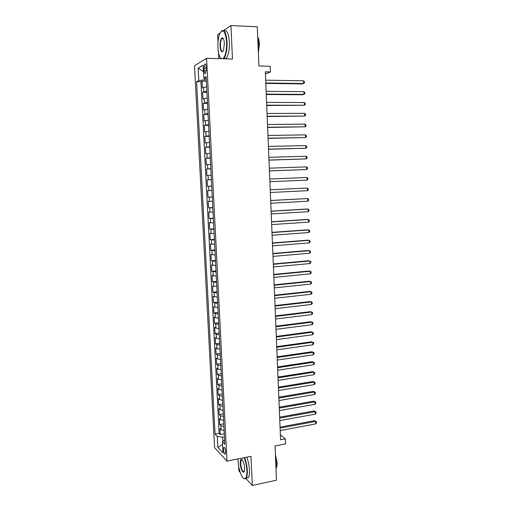 <?xml version="1.0" encoding="UTF-8"?>
<svg xmlns="http://www.w3.org/2000/svg" width="511" height="511" viewBox="0 0 511 511"><rect width="100%" height="100%" fill="white"/><g stroke="black" fill="none" stroke-linecap="round" stroke-linejoin="round"><path stroke-width="0.77" d="M244.245 471.512C242.546 471.96 241.345 469.29 240.636 463.515L241.186 459.868L242.093 459.689M223.045 38.236L222.917 38.593M225.683 451.935C225.281 448.626 224.636 447.138 223.748 447.47L223.46 449.597C223.856 452.893 224.501 454.381 225.396 454.055L225.683 451.935M238.656 466.173L238.886 471.008L240.24 472.458M194.506 65.715L214.582 447.655L226.98 461.12L206.591 58.299L194.506 65.715M220.017 33.023L217.641 34.659L217.999 42.1M218.516 52.614L218.81 58.637M245.874 478.513L252.332 485.45L276.508 480.212L275.052 445.95L285.547 443.887L285.349 438.879L280.386 434.893M206.591 58.299L232.479 59.014L230.921 25.55L223.569 30.59M230.921 25.55L257.263 26.776L258.93 66.002L270.191 66.277L270.421 71.923L265.324 71.821L280.584 439.799L285.349 438.879M206.655 86.755L202.382 87.86L202.037 81.185L206.374 81.249M206.885 91.239L202.612 92.299L206.936 92.338M202.612 92.299L202.956 98.955L207.223 97.959M207.792 109.118L203.525 110.006L203.18 103.382L207.498 103.388M208.354 120.238L204.093 121.024L203.748 114.419L208.06 114.407M208.922 131.321L204.655 132.004L204.317 125.419L208.616 125.38M209.484 142.358L205.224 142.946L204.885 136.386L209.171 136.316M210.04 153.364L205.78 153.849L205.448 147.309L209.727 147.213M210.596 164.331L206.342 164.708L206.01 158.199L210.283 158.078M211.152 175.254L206.898 175.541L206.565 169.045L210.832 168.898M207.453 186.33L211.707 186.138L207.453 186.33L207.121 179.859L211.382 179.687M211.931 190.488L207.677 190.635L208.009 197.08L212.25 196.869M212.48 201.328L208.233 201.372L208.565 207.798L212.793 207.562M213.03 212.122L208.782 212.071L209.114 218.472L213.336 218.21M213.572 222.885L209.331 222.732L209.657 229.113L213.879 228.832M214.122 233.61L209.88 233.361L210.206 239.723L214.416 239.41M214.665 244.296L210.423 243.951L210.749 250.288L214.952 249.956M215.201 254.944L210.966 254.51L211.292 260.821L215.482 260.463M215.744 265.56L211.509 265.024L211.835 271.322L216.019 270.939M216.281 276.138L212.052 275.512L212.372 281.785L216.549 281.376M216.817 286.677L212.589 285.956L212.908 292.209L217.079 291.775M217.354 297.178L213.125 296.367L213.445 302.601L217.603 302.142M217.884 307.648L213.662 306.747L213.981 312.956L218.127 312.476M218.414 318.085L215.393 317.714L214.192 317.088L214.511 323.278L218.651 322.773M218.944 328.477L215.923 328.075L214.722 327.391L215.042 333.562L219.174 333.038M219.468 338.844L216.453 338.397L215.252 337.662L215.572 343.814L219.692 343.264M219.992 349.166L216.983 348.687L215.783 347.902L216.096 354.027L220.209 353.459M220.516 359.457L217.507 358.939L216.306 358.102L216.619 364.209L220.726 363.621M221.039 369.715L218.031 369.159L216.83 368.271L217.143 374.359L221.244 373.745M221.557 379.941L218.555 379.347L217.354 378.408L217.66 384.47L221.755 383.838M222.074 390.129L219.078 389.497L217.871 388.507L218.184 394.556L222.266 393.892M222.592 400.279L219.596 399.615L218.389 398.574L218.702 404.597L222.777 403.92M223.109 410.397L220.113 409.694L218.906 408.608L219.219 414.613L223.288 413.91M223.62 420.483L220.631 419.748L219.423 418.611L219.73 424.596L223.792 423.868M203.998 68.123L204.132 70.665C204.355 73.111 204.828 74.05 205.563 73.488L206.233 69.477L206.105 66.909C205.882 64.463 205.403 63.524 204.675 64.086L203.998 68.123L206.169 68.174M224.61 439.939L222.406 441.734L224.827 444.212L206.137 76.586L203.774 77.851L206.233 78.502M222.406 441.734L222.981 452.944L217.897 447.495L217.322 436.515L215.054 434.19L196.588 81.677L198.805 80.502L198.159 68.129L203.123 65.184L203.774 77.851M202.037 81.185L200.964 81.741L219.149 433.437L220.241 434.542L224.297 433.794M224.131 430.537L221.142 429.764L219.934 428.576L220.241 434.542M223.927 426.519L220.937 425.759L219.73 424.596M223.416 416.452L220.42 415.73L219.219 414.613M222.898 406.354L219.909 405.67L218.702 404.597M222.387 396.223L219.385 395.571L218.184 394.556M221.87 386.054L218.868 385.441L217.66 384.47M221.352 375.853L218.344 375.278L217.143 374.359M220.829 365.62L217.82 365.078L216.619 364.209M220.305 355.349L217.296 354.845L216.096 354.027M219.781 345.04L216.773 344.574L215.572 343.814M219.257 334.699L216.242 334.271L215.042 333.562M218.734 324.325L215.712 323.936L214.511 323.278M218.203 313.914L215.176 313.562L213.981 312.956M217.673 303.464L213.445 302.601M217.137 292.982L212.908 292.209M216.6 282.468L212.372 281.785M216.064 271.909L211.835 271.322M215.527 261.319L211.292 260.821M214.99 250.69L210.749 250.288M214.448 240.023L210.206 239.723M213.905 229.324L209.657 229.113M213.355 218.587L209.114 218.472M212.806 207.811L208.565 207.798M212.257 196.997L208.009 197.08M207.121 179.859L211.375 179.617M206.565 169.045L210.819 168.707M206.01 158.199L210.264 157.752M205.448 147.309L209.708 146.766M204.885 136.386L209.146 135.741M204.317 125.419L208.584 124.671M203.748 114.419L208.015 113.57M203.18 103.382L207.453 102.424M204.221 77.966L204.317 79.882L198.805 80.502M206.31 79.908L204.317 79.882M252.332 485.45L250.971 456.329L226.98 461.12M265.42 74.076L270.421 71.923M224.45 436.79L222.592 437.135L222.809 441.408M200.964 81.741L196.588 81.677M219.149 433.437L215.054 434.19M217.322 436.515L222.592 437.135M203.455 71.674L198.159 68.129M217.897 447.495L222.547 444.417M265.803 83.402L302.448 83.913L303.598 83.517L265.784 82.974M303.502 80.789L304.435 81.747L304.473 82.839L303.598 83.517L303.502 80.789L265.669 80.182M222.739 58.746C225.428 56.555 226.718 51.011 226.609 42.1C225.319 30.896 223 28.15 219.653 33.854C218.306 37.546 217.731 42.113 217.935 47.568C218.325 53.623 219.462 57.334 221.352 58.708M221.282 31.184C224.278 29.07 226.194 32.685 227.037 42.043C227.203 49.835 226.162 55.297 223.914 58.42L223.556 58.765M224.38 43.505L223.531 50.308C221.831 53.17 220.669 51.815 220.043 46.239C220.011 41.27 220.771 38.459 222.323 37.814C223.448 38.095 224.131 39.992 224.38 43.505M223.218 38.466L222.636 38.178L221.915 38.555C220.861 40.043 220.375 42.585 220.458 46.182C220.809 50.302 221.653 52.013 223 51.33M257.704 37.156L258.515 43.211L258.24 49.861M257.691 36.907C258.687 38.446 259.262 40.842 259.428 44.087L258.368 52.786M223.984 30.903C226.833 29.619 228.628 33.362 229.369 42.132C229.528 49.912 228.474 55.367 226.207 58.484L225.849 58.829M221.167 58.701L220.701 58.177M238.069 458.91L238.1 461.235C238.388 469.417 242.201 479.471 244.82 478.654C246.353 478.111 247.043 475.351 246.89 470.369C246.615 465.77 245.721 461.542 244.213 457.684M244.622 457.601C246.13 461.529 247.024 465.802 247.292 470.427C247.445 474.227 247.049 476.833 246.117 478.226L245.171 478.916L243.651 478.347M244.635 468.025L244.405 471.065C243.511 474.732 240.406 468.964 240.24 463.458C240.157 460.973 240.502 459.581 241.275 459.3C242.955 459.906 244.079 462.813 244.635 468.025M275.582 458.361L276.355 464.403L276.049 469.443M275.416 454.445L277.103 462.653C277.186 465.112 276.911 466.888 276.272 467.967M246.762 457.173C248.276 461.094 249.17 465.361 249.445 469.979C249.592 473.78 249.196 476.38 248.25 477.779L246.193 478.213M242.233 471.11L241.441 468.197M266.263 94.478L302.838 94.759L303.981 94.394L266.25 94.094M303.885 91.68L304.818 92.619L304.856 93.698L303.981 94.394L303.885 91.68L266.135 91.316M266.723 105.515L304.371 105.24L266.71 105.183M304.275 102.532L305.201 103.446L305.239 104.525L304.371 105.24L304.275 102.532L266.595 102.417M267.176 116.514L304.754 116.048L267.164 116.227M304.658 113.346L305.584 114.24L305.623 115.32L304.754 116.048L304.658 113.346L267.049 113.474M267.63 127.475L305.137 126.817L267.623 127.239M305.041 124.128L305.968 124.997L306.006 126.07L305.137 126.817L305.041 124.128L267.509 124.492M268.083 138.398L305.514 137.548L268.077 138.206M305.418 134.872L306.345 135.715L306.383 136.788L305.514 137.548L305.418 134.872L267.962 135.472M268.537 149.282L305.897 148.247L268.531 149.142M305.802 145.578L306.721 146.401L306.76 147.468L305.897 148.247L305.802 145.578L268.416 146.414M268.984 160.135L306.274 158.908L268.984 160.032M306.178 156.245L307.098 157.049L307.137 158.11L306.274 158.908L306.178 156.245L268.869 157.318M269.438 170.942L306.651 169.531L269.431 170.891M306.555 166.88L307.475 167.659L307.513 168.719L306.651 169.531L306.555 166.88L269.323 168.183M306.932 177.477L307.852 178.237L307.884 179.291L307.028 180.121L269.885 181.712L307.028 180.121L306.932 177.477L269.77 179.01M270.217 189.798L307.309 188.035L307.405 190.673L270.332 192.494M270.217 189.773L307.309 188.035L308.222 188.776L308.261 189.83L307.405 190.673M270.664 200.555L307.686 198.562L307.775 201.187L270.773 203.237M270.658 200.478L307.686 198.562L308.593 199.284L308.631 200.331L307.775 201.187M271.111 211.267L308.056 209.056L308.146 211.669L271.22 213.943M271.105 211.152L306.913 209.005L308.056 209.056L308.963 209.753L309.002 210.794L308.146 211.669M271.552 221.946L308.427 219.506L308.523 222.119L271.66 224.616M271.545 221.787L307.283 219.423L308.427 219.506L309.334 220.184L309.372 221.225L308.523 222.119M271.993 232.594L308.797 229.931L308.887 232.531L272.101 235.245M271.986 232.384L307.66 229.809L309.698 230.582L309.736 231.624L308.887 232.531M272.433 243.198L309.168 240.317L309.257 242.904L272.542 245.842M272.42 242.949L308.024 240.157L310.068 240.949L310.107 241.984L309.257 242.904M272.868 253.769L309.532 250.665L309.628 253.245L272.983 256.407M272.861 253.475L308.395 250.473L310.433 251.278L310.471 252.306L309.628 253.245M273.308 264.302L309.902 260.98L309.992 263.555L273.417 266.934M273.296 263.97L308.759 260.751L310.797 261.575L310.835 262.603L309.992 263.555M273.743 274.803L310.266 271.258L310.356 273.826L273.851 277.422M273.73 274.42L309.129 270.996L311.161 271.833L311.199 272.855L310.356 273.826M274.177 285.266L310.631 281.51L310.72 284.065L274.286 287.872M274.158 284.844L309.494 281.21L311.518 282.059L311.557 283.081L310.72 284.065M274.611 295.69L310.995 291.724L311.084 294.266L274.72 298.29M274.592 295.224L309.858 291.391L311.882 292.254L311.921 293.269L311.084 294.266M275.039 306.083L311.352 301.899L311.442 304.441L275.148 308.676M275.02 305.578L310.215 301.535L312.24 302.41L312.278 303.425L311.442 304.441M275.467 316.437L311.716 312.042L311.806 314.578L275.576 319.024M275.448 315.894L310.579 311.646L312.598 312.534L312.636 313.55L311.806 314.578M275.895 326.759L312.074 322.154L312.164 324.677L276.004 329.333M275.876 326.171L310.937 321.719L312.956 322.626L312.994 323.635L312.164 324.677M276.323 337.049L312.432 332.233L312.521 334.75L276.432 339.611M276.298 336.417L311.295 331.767L313.313 332.687L313.345 333.689L312.521 334.75M276.751 347.295L312.789 342.281L312.879 344.784L276.853 349.856M276.719 346.63L311.653 341.776L313.665 342.715L313.703 343.711L312.879 344.784M277.173 357.515L313.141 352.29L313.23 354.787L277.281 360.063M277.141 356.806L312.01 351.753L314.022 352.705L314.054 353.701L313.23 354.787M312.01 351.753L314.022 352.705M277.594 367.696L313.499 362.267L313.588 364.758L277.703 370.239M277.562 366.949L312.368 361.699L314.374 362.663L314.406 363.66L313.588 364.758M312.368 361.699L314.374 362.663M278.016 377.846L313.85 372.219L313.939 374.697L278.125 380.382M277.984 377.054L312.719 371.612L314.725 372.589L314.757 373.586L313.939 374.697M312.719 371.612L314.725 372.589M278.438 387.964L314.201 382.132L314.291 384.604L278.54 390.487M278.399 387.134L313.071 381.493L315.076 382.49L315.108 383.474L314.291 384.604M313.071 381.493L315.076 382.49M278.853 398.043L314.552 392.014L314.642 394.479L278.961 400.56M278.821 397.175L313.422 391.343L315.421 392.352L315.459 393.336L314.642 394.479M313.422 391.343L315.421 392.352M279.268 408.091L314.904 401.857L314.993 404.316L279.376 410.595M279.236 407.184L313.773 401.161L315.772 402.176L315.804 403.16L314.993 404.316M313.773 401.161L315.772 402.176M279.689 418.107L315.249 411.674L315.338 414.127L279.792 420.604M279.645 417.155L314.124 410.946L316.117 411.975L316.149 412.958L315.338 414.127M314.124 410.946L316.117 411.975M280.098 428.084L315.6 421.46L315.683 423.9L280.2 430.575M280.06 427.1L314.469 420.7L316.462 421.741L316.494 422.718L315.683 423.9M314.469 420.7L316.462 421.741M203.793 91.744L203.563 87.279M221.142 429.764L220.937 425.759M220.631 419.748L220.42 415.73M220.113 409.694L219.909 405.67M219.596 399.615L219.385 395.571M219.078 389.497L218.868 385.441M218.555 379.347L218.344 375.278M218.031 369.159L217.82 365.078M217.507 358.939L217.296 354.845M216.983 348.687L216.773 344.574M216.453 338.397L216.242 334.271M215.923 328.075L215.712 323.936M215.393 317.714L215.176 313.562M214.856 307.322L214.646 303.157M214.32 296.891L214.109 292.707M213.783 286.428L213.572 282.232M213.247 275.927L213.03 271.718M212.704 265.388L212.487 261.166M212.161 254.817L211.944 250.575M211.618 244.207L211.401 239.953M211.075 233.559L210.851 229.292M210.526 222.879L210.302 218.593M209.976 212.154L209.753 207.862M209.421 201.398L209.203 197.086M208.865 190.603L208.648 186.279M208.309 179.776L208.092 175.433M207.753 168.905L207.53 164.548M207.191 157.995L206.968 153.626M206.629 147.053L206.406 142.665M206.067 136.067L205.844 131.666M205.505 125.048L205.275 120.628M204.937 113.985L204.707 109.552M204.368 102.883L204.138 98.431M206.233 70.71L204.132 70.665M224.278 447.368L223.748 447.47M205.428 64.105L204.675 64.086M226.207 58.484L223.914 58.42M221.915 38.555L223.307 38.612M222.636 38.178L222.323 37.814M248.25 477.779L246.117 478.226M241.186 459.868L242.125 459.683M241.62 459.555L241.275 459.3M244.82 478.654L245.171 478.916"/></g></svg>
